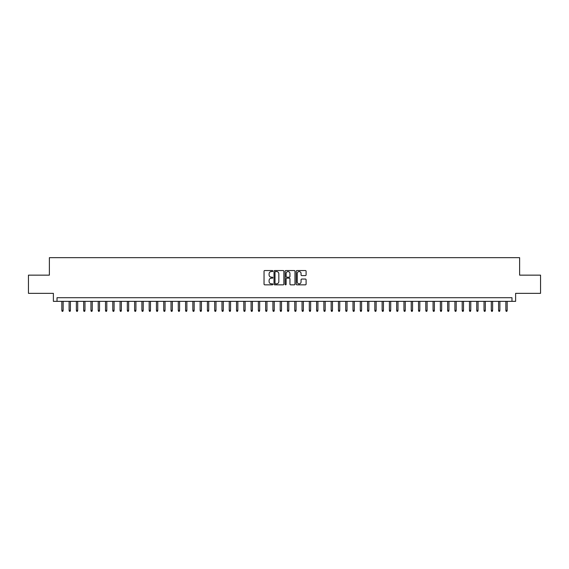 <?xml version="1.0" encoding="UTF-8"?>
<svg xmlns="http://www.w3.org/2000/svg" width="569" height="569" viewBox="0 0 569 569"><rect width="100%" height="100%" fill="white"/><g stroke="black" fill="none" stroke-linecap="round" stroke-linejoin="round"><path stroke-width="0.85" d="M272.857 271.05A0.498 0.498 0 0 0 272.352 270.545L264.763 270.545A0.711 0.711 0 0 0 264.044 271.264L264.044 284.123A0.711 0.711 0 0 0 264.763 284.841L272.352 284.841A0.498 0.498 0 0 0 272.857 284.336A0.498 0.498 0 0 0 272.352 283.839L271.37 283.839A2.283 2.283 0 0 1 269.087 281.555L269.087 280.481A2.283 2.283 0 0 1 271.37 278.191L272.352 278.191A0.498 0.498 0 0 0 272.857 277.693A0.498 0.498 0 0 0 272.352 277.195L271.37 277.195A2.283 2.283 0 0 1 269.087 274.905L269.087 273.838A2.283 2.283 0 0 1 271.37 271.548L272.352 271.548A0.498 0.498 0 0 0 272.857 271.05M305.382 275.588A0.711 0.711 0 0 0 306.094 274.87L306.094 271.264A0.711 0.711 0 0 0 305.382 270.545L296.947 270.545A0.711 0.711 0 0 0 296.236 271.264L296.236 284.123A0.711 0.711 0 0 0 296.947 284.841L305.382 284.841A0.711 0.711 0 0 0 306.094 284.123L306.094 279.763A0.711 0.711 0 0 0 305.382 279.052L301.776 279.052A0.711 0.711 0 0 0 301.058 279.763L301.058 281.925A1.913 1.913 0 0 1 299.145 283.839A1.913 1.913 0 0 1 297.238 281.925L297.238 273.461A1.913 1.913 0 0 1 299.145 271.548A1.913 1.913 0 0 1 301.058 273.461L301.058 274.87A0.711 0.711 0 0 0 301.776 275.588L305.382 275.588M511.979 301.35L515.621 301.35L515.621 293.341L540.55 293.341L540.55 275.147L519.625 275.147L519.625 257.679L49.375 257.679L49.375 275.147L28.45 275.147L28.45 293.341L53.379 293.341L53.379 301.35L511.979 301.35L511.979 297.715L57.021 297.715L57.021 301.35M283.874 271.264A0.711 0.711 0 0 0 283.163 270.545L274.727 270.545A0.711 0.711 0 0 0 274.016 271.264L274.016 284.123A0.711 0.711 0 0 0 274.727 284.841L283.163 284.841A0.711 0.711 0 0 0 283.874 284.123L283.874 271.264M285.837 270.545L294.273 270.545A0.711 0.711 0 0 1 294.984 271.264L294.984 284.123A0.711 0.711 0 0 1 294.273 284.841L290.659 284.841A0.711 0.711 0 0 1 289.948 284.123L289.948 278.91A0.711 0.711 0 0 0 289.237 278.191L286.84 278.191A0.711 0.711 0 0 0 286.129 278.91L286.129 284.336A0.498 0.498 0 0 1 285.624 284.841A0.498 0.498 0 0 1 285.126 284.336L285.126 271.264A0.711 0.711 0 0 1 285.837 270.545M275.517 271.548A0.498 0.498 0 0 0 275.012 272.046L275.012 283.341A0.498 0.498 0 0 0 275.517 283.839L276.548 283.839A2.283 2.283 0 0 0 278.838 281.555L278.838 273.838A2.283 2.283 0 0 0 276.548 271.548L275.517 271.548M289.948 273.497A1.913 1.913 0 0 0 288.035 271.584A1.913 1.913 0 0 0 286.129 273.497L286.129 276.477A0.711 0.711 0 0 0 286.84 277.195L289.237 277.195A0.711 0.711 0 0 0 289.948 276.477L289.948 273.497M63.138 310.375L62.846 311.321L62.113 311.321L61.829 310.375L63.138 310.375L63.138 301.35M61.829 310.375L61.829 301.35M70.414 310.375L70.122 311.321L69.397 311.321L69.105 310.375L70.414 310.375L70.414 301.35M69.105 310.375L69.105 301.35M77.697 310.375L77.405 311.321L76.673 311.321L76.381 310.375L77.697 310.375L77.697 301.35M76.381 310.375L76.381 301.35M84.973 310.375L84.681 311.321L83.956 311.321L83.664 310.375L84.973 310.375L84.973 301.35M83.664 310.375L83.664 301.35M92.256 310.375L91.965 311.321L91.232 311.321L90.94 310.375L92.256 310.375L92.256 301.35M90.94 310.375L90.94 301.35M99.532 310.375L99.241 311.321L98.515 311.321L98.224 310.375L99.532 310.375L99.532 301.35M98.224 310.375L98.224 301.35M106.808 310.375L106.524 311.321L105.791 311.321L105.5 310.375L106.808 310.375L106.808 301.35M105.5 310.375L105.5 301.35M114.092 310.375L113.8 311.321L113.075 311.321L112.783 310.375L114.092 310.375L114.092 301.35M112.783 310.375L112.783 301.35M121.368 310.375L121.076 311.321L120.351 311.321L120.059 310.375L121.368 310.375L121.368 301.35M120.059 310.375L120.059 301.35M128.651 310.375L128.359 311.321L127.634 311.321L127.342 310.375L128.651 310.375L128.651 301.35M127.342 310.375L127.342 301.35M135.927 310.375L135.635 311.321L134.91 311.321L134.618 310.375L135.927 310.375L135.927 301.35M134.618 310.375L134.618 301.35M143.21 310.375L142.919 311.321L142.186 311.321L141.901 310.375L143.21 310.375L143.21 301.35M141.901 310.375L141.901 301.35M150.486 310.375L150.195 311.321L149.469 311.321L149.178 310.375L150.486 310.375L150.486 301.35M149.178 310.375L149.178 301.35M157.769 310.375L157.478 311.321L156.745 311.321L156.454 310.375L157.769 310.375L157.769 301.35M156.454 310.375L156.454 301.35M165.046 310.375L164.754 311.321L164.028 311.321L163.737 310.375L165.046 310.375L165.046 301.35M163.737 310.375L163.737 301.35M172.329 310.375L172.037 311.321L171.305 311.321L171.013 310.375L172.329 310.375L172.329 301.35M171.013 310.375L171.013 301.35M179.605 310.375L179.313 311.321L178.588 311.321L178.296 310.375L179.605 310.375L179.605 301.35M178.296 310.375L178.296 301.35M186.881 310.375L186.596 311.321L185.864 311.321L185.572 310.375L186.881 310.375L186.881 301.35M185.572 310.375L185.572 301.35M194.164 310.375L193.873 311.321L193.147 311.321L192.855 310.375L194.164 310.375L194.164 301.35M192.855 310.375L192.855 301.35M201.44 310.375L201.149 311.321L200.423 311.321L200.132 310.375L201.44 310.375L201.44 301.35M200.132 310.375L200.132 301.35M208.723 310.375L208.432 311.321L207.706 311.321L207.415 310.375L208.723 310.375L208.723 301.35M207.415 310.375L207.415 301.35M216 310.375L215.708 311.321L214.982 311.321L214.691 310.375L216 310.375L216 301.35M214.691 310.375L214.691 301.35M223.283 310.375L222.991 311.321L222.259 311.321L221.974 310.375L223.283 310.375L223.283 301.35M221.974 310.375L221.974 301.35M230.559 310.375L230.267 311.321L229.542 311.321L229.25 310.375L230.559 310.375L230.559 301.35M229.25 310.375L229.25 301.35M237.842 310.375L237.55 311.321L236.818 311.321L236.526 310.375L237.842 310.375L237.842 301.35M236.526 310.375L236.526 301.35M245.118 310.375L244.826 311.321L244.101 311.321L243.809 310.375L245.118 310.375L245.118 301.35M243.809 310.375L243.809 301.35M252.401 310.375L252.11 311.321L251.377 311.321L251.085 310.375L252.401 310.375L252.401 301.35M251.085 310.375L251.085 301.35M259.677 310.375L259.386 311.321L258.66 311.321L258.369 310.375L259.677 310.375L259.677 301.35M258.369 310.375L258.369 301.35M266.953 310.375L266.669 311.321L265.936 311.321L265.645 310.375L266.953 310.375L266.953 301.35M265.645 310.375L265.645 301.35M274.237 310.375L273.945 311.321L273.22 311.321L272.928 310.375L274.237 310.375L274.237 301.35M272.928 310.375L272.928 301.35M281.513 310.375L281.221 311.321L280.496 311.321L280.204 310.375L281.513 310.375L281.513 301.35M280.204 310.375L280.204 301.35M288.796 310.375L288.504 311.321L287.779 311.321L287.487 310.375L288.796 310.375L288.796 301.35M287.487 310.375L287.487 301.35M296.072 310.375L295.78 311.321L295.055 311.321L294.763 310.375L296.072 310.375L296.072 301.35M294.763 310.375L294.763 301.35M303.355 310.375L303.064 311.321L302.331 311.321L302.047 310.375L303.355 310.375L303.355 301.35M302.047 310.375L302.047 301.35M310.631 310.375L310.34 311.321L309.614 311.321L309.323 310.375L310.631 310.375L310.631 301.35M309.323 310.375L309.323 301.35M317.915 310.375L317.623 311.321L316.89 311.321L316.599 310.375L317.915 310.375L317.915 301.35M316.599 310.375L316.599 301.35M325.191 310.375L324.899 311.321L324.174 311.321L323.882 310.375L325.191 310.375L325.191 301.35M323.882 310.375L323.882 301.35M332.474 310.375L332.182 311.321L331.45 311.321L331.158 310.375L332.474 310.375L332.474 301.35M331.158 310.375L331.158 301.35M339.75 310.375L339.458 311.321L338.733 311.321L338.441 310.375L339.75 310.375L339.75 301.35M338.441 310.375L338.441 301.35M347.026 310.375L346.741 311.321L346.009 311.321L345.717 310.375L347.026 310.375L347.026 301.35M345.717 310.375L345.717 301.35M354.309 310.375L354.018 311.321L353.292 311.321L353 310.375L354.309 310.375L354.309 301.35M353 310.375L353 301.35M361.585 310.375L361.294 311.321L360.568 311.321L360.277 310.375L361.585 310.375L361.585 301.35M360.277 310.375L360.277 301.35M368.868 310.375L368.577 311.321L367.851 311.321L367.56 310.375L368.868 310.375L368.868 301.35M367.56 310.375L367.56 301.35M376.145 310.375L375.853 311.321L375.127 311.321L374.836 310.375L376.145 310.375L376.145 301.35M374.836 310.375L374.836 301.35M383.428 310.375L383.136 311.321L382.404 311.321L382.119 310.375L383.428 310.375L383.428 301.35M382.119 310.375L382.119 301.35M390.704 310.375L390.412 311.321L389.687 311.321L389.395 310.375L390.704 310.375L390.704 301.35M389.395 310.375L389.395 301.35M397.987 310.375L397.695 311.321L396.963 311.321L396.671 310.375L397.987 310.375L397.987 301.35M396.671 310.375L396.671 301.35M405.263 310.375L404.972 311.321L404.246 311.321L403.954 310.375L405.263 310.375L405.263 301.35M403.954 310.375L403.954 301.35M412.546 310.375L412.255 311.321L411.522 311.321L411.231 310.375L412.546 310.375L412.546 301.35M411.231 310.375L411.231 301.35M419.822 310.375L419.531 311.321L418.805 311.321L418.514 310.375L419.822 310.375L419.822 301.35M418.514 310.375L418.514 301.35M427.099 310.375L426.814 311.321L426.081 311.321L425.79 310.375L427.099 310.375L427.099 301.35M425.79 310.375L425.79 301.35M434.382 310.375L434.09 311.321L433.365 311.321L433.073 310.375L434.382 310.375L434.382 301.35M433.073 310.375L433.073 301.35M441.658 310.375L441.366 311.321L440.641 311.321L440.349 310.375L441.658 310.375L441.658 301.35M440.349 310.375L440.349 301.35M448.941 310.375L448.649 311.321L447.924 311.321L447.632 310.375L448.941 310.375L448.941 301.35M447.632 310.375L447.632 301.35M456.217 310.375L455.925 311.321L455.2 311.321L454.908 310.375L456.217 310.375L456.217 301.35M454.908 310.375L454.908 301.35M463.5 310.375L463.209 311.321L462.476 311.321L462.192 310.375L463.5 310.375L463.5 301.35M462.192 310.375L462.192 301.35M470.776 310.375L470.485 311.321L469.759 311.321L469.468 310.375L470.776 310.375L470.776 301.35M469.468 310.375L469.468 301.35M478.06 310.375L477.768 311.321L477.035 311.321L476.744 310.375L478.06 310.375L478.06 301.35M476.744 310.375L476.744 301.35M485.336 310.375L485.044 311.321L484.319 311.321L484.027 310.375L485.336 310.375L485.336 301.35M484.027 310.375L484.027 301.35M492.619 310.375L492.327 311.321L491.595 311.321L491.303 310.375L492.619 310.375L492.619 301.35M491.303 310.375L491.303 301.35M499.895 310.375L499.603 311.321L498.878 311.321L498.586 310.375L499.895 310.375L499.895 301.35M498.586 310.375L498.586 301.35M507.171 310.375L506.887 311.321L506.154 311.321L505.862 310.375L507.171 310.375L507.171 301.35M505.862 310.375L505.862 301.35"/></g></svg>
